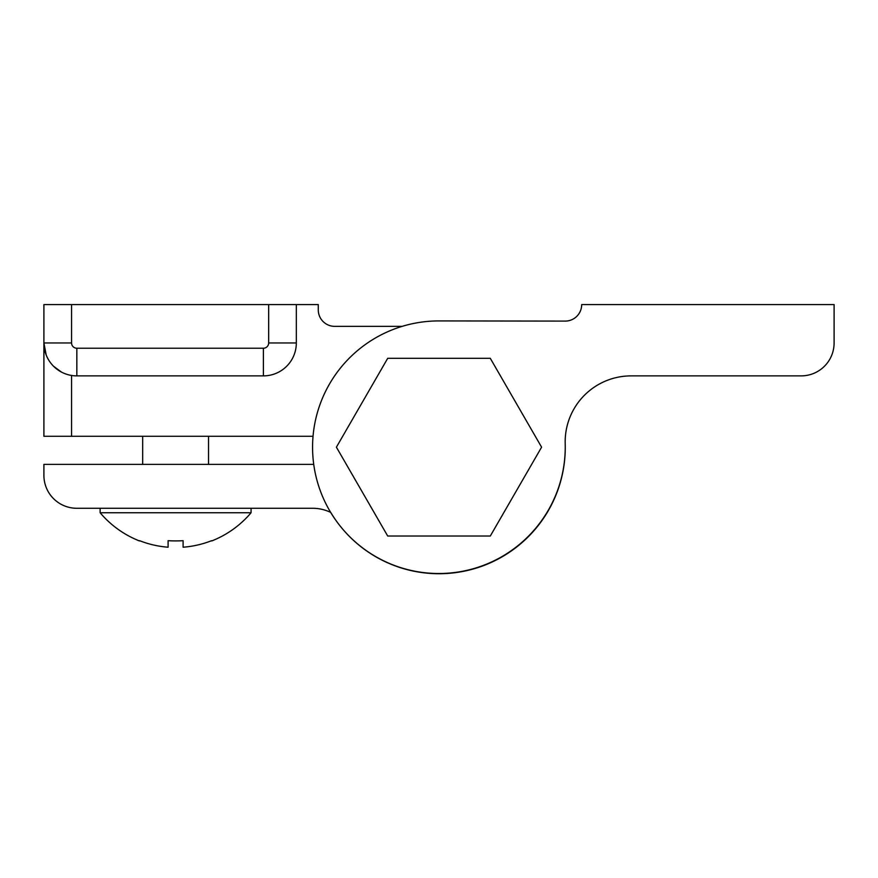 <?xml version="1.0" encoding="UTF-8"?>
<svg xmlns="http://www.w3.org/2000/svg" width="878" height="878" viewBox="0 0 878 878"><rect width="100%" height="100%" fill="white"/><g stroke="black" fill="none" stroke-linecap="round" stroke-linejoin="round"><path stroke-width="1.32" d="M251.064 508.285L251.064 512.752L100.136 512.752A98.775 98.775 0 0 0 139.393 540.914L139.591 540.683A98.49 98.49 0 0 0 168.093 547.213L168.093 540.683A92.87 69.658 0 0 0 183.107 540.683L183.107 547.213L183.107 540.683M183.107 547.213A98.49 98.49 0 0 0 211.609 540.683L211.807 540.914A98.775 98.775 0 0 0 251.064 512.752M565.202 443.577A126.256 126.256 0 0 1 330.743 512.434A41.464 41.464 0 0 0 312.096 508.285L76.825 508.285A32.925 32.925 0 0 1 43.9 475.36L43.9 464.385L313.742 464.385A126.256 126.256 0 0 1 312.568 448.065A126.256 126.256 0 0 0 530.103 534.482A126.432 126.432 0 0 0 565.202 443.599A65.938 65.938 0 0 1 631.216 375.883L801.175 375.883A32.925 32.925 0 0 0 834.1 342.958L834.1 304.589L581.675 304.589A16.462 16.462 0 0 1 565.212 321.096L439 320.92A126.256 126.256 0 0 0 312.568 448.065M286.678 366.236A32.925 32.925 0 0 1 263.4 375.883L263.4 348.226L76.825 348.226A5.268 5.268 0 0 1 71.557 342.958L43.9 342.958L43.9 304.589L43.9 342.958L46.194 355.03L43.9 342.958A32.925 32.925 0 0 0 76.825 375.883L263.4 375.883A32.925 32.925 0 0 0 296.325 342.958L296.325 304.589L318.275 304.589L318.275 309.901A16.462 16.462 0 0 0 334.737 326.364L402.146 326.364M61.35 372.02L53.547 366.236A32.925 32.925 0 0 1 43.9 342.958L43.9 436.289L71.557 436.289L71.557 375.455M71.557 342.958L71.557 304.589L43.9 304.589M268.668 342.958L296.325 342.958L296.325 304.589L268.668 304.589L268.668 342.958A5.268 5.268 0 0 1 263.4 348.226M71.557 304.589L268.668 304.589M313.04 436.289L71.557 436.289M439 320.92L565.212 321.096M387.703 358.323L490.297 358.323L541.594 447.176L490.297 536.03L387.703 536.03L336.406 447.176L387.703 358.323M76.825 348.226L76.825 375.883M208.525 436.289L208.525 464.385M100.136 508.285L100.136 512.752M142.675 436.289L142.675 464.385"/></g></svg>
